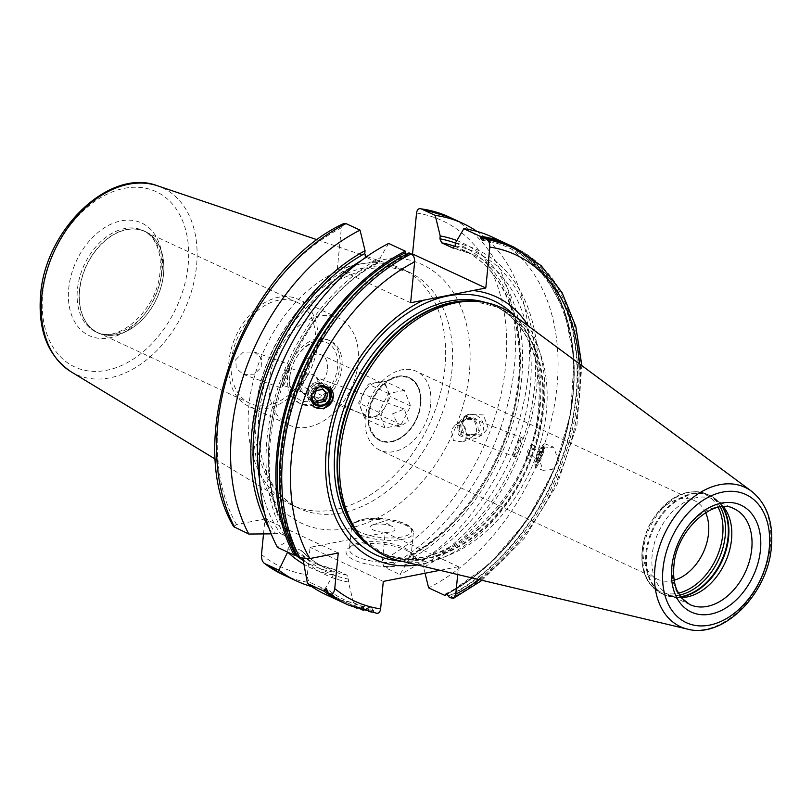 <?xml version="1.0" encoding="UTF-8"?>
<svg xmlns="http://www.w3.org/2000/svg" width="812" height="812" viewBox="0 0 812 812"><rect width="100%" height="100%" fill="white"/><g stroke="black" fill="none" stroke-linecap="round" stroke-linejoin="round"><path stroke-width="0.61" stroke-dasharray="4.06 3.04" d="M343.628 223.605L341.375 227.776L337.366 268.691L411.613 254.136M456.862 240.535A179.32 124.571 114.9 0 1 520.188 390.694A179.32 124.571 114.9 0 1 408.426 560.229L399.991 574.541L385.974 568.024C383.548 566.532 382.401 563.893 382.513 560.097L385.213 532.621L310.042 547.349L307.352 574.825C307.24 578.621 308.387 581.27 310.803 582.752L324.83 589.268L333.255 574.957L333.539 572.084L335.863 569.973A173.291 120.379 -65.1 0 1 315.706 563.538A173.291 120.379 -65.1 0 1 290.412 545.532L288.006 548.455L287.641 552.099M263.514 533.941L264.986 518.939L236.536 524.511L233.602 526.602M235.744 359.655L243.194 352.225L254.156 351.941L261.312 358.031L261.829 366.74L254.379 374.17L243.417 374.454L236.262 368.374L235.744 359.655M488.144 428.208L483.485 414.912L467.986 414.424L462.069 421.123L466.727 434.43L482.226 434.907L488.144 428.208M482.927 431.101A12.413 12.332 -119 0 0 465.327 415.906A12.413 12.332 -119 0 0 459.754 422.413A12.413 12.332 61 0 0 477.365 437.607A12.413 12.332 61 0 0 482.927 431.101M466.646 418.718A9.308 9.247 -119 0 1 479.862 430.116A9.308 9.247 61 0 1 465.144 433.882A9.308 9.247 61 0 1 462.475 423.59A9.308 9.247 -119 0 1 466.646 418.718L464.89 419.692L466.453 418.982C473.832 417.094 477.811 421.083 478.38 430.928L474.025 435.912L461.52 432.38L460.617 424.625L464.89 419.692M467.144 437.171L464.9 426.716L455.227 425.052L451.289 429.802L453.441 440.54L463.094 441.982L467.144 437.171M476.37 432.055C477.03 420.748 472.625 416.952 463.134 420.677L459.511 425.234L459.176 431.436L472.401 436.815L476.37 432.055M455.227 425.052L463.134 420.677A10.241 1.634 111 0 1 465.773 416.515A10.241 1.634 111 0 1 466.342 416.292L521.964 437.638A10.241 1.634 111 0 0 521.669 437.668A10.241 1.634 111 0 0 516.462 447.432A10.241 1.634 111 0 0 514.432 456.537A10.241 1.634 111 0 0 514.625 456.75A10.241 1.634 111 0 0 520.127 446.955A10.241 1.634 111 0 0 521.964 437.638M461.52 432.38A10.241 1.634 -69 0 1 459.003 435.415A10.241 1.634 -69 0 1 458.729 434.867A10.241 1.634 -69 0 1 459.176 431.436M466.453 418.982A10.241 1.634 111 0 0 466.342 416.292M513.834 455.136A9.135 1.451 -69 0 0 518.919 446.59A9.135 1.451 111 0 0 520.289 438.297A9.135 1.451 111 0 0 515.64 447.016A9.135 1.451 -69 0 0 513.834 455.136L514.432 456.537M430.685 404.295A43.442 30.176 -65.1 0 1 379.691 450.092A43.442 30.176 -65.1 0 1 365.329 417.104A43.442 30.176 -65.1 0 1 416.323 371.307A43.442 30.176 -65.1 0 1 430.685 404.295M674.183 580.215A43.442 30.176 -65.1 0 1 657.537 579.271A43.442 30.176 -65.1 0 1 643.175 546.283A43.442 30.176 114.9 0 1 644.667 537.828L644.007 540.406A53.521 37.179 114.9 0 0 642.16 550.83A53.521 37.179 -65.1 0 0 678.304 593.146M409.38 377.671A34.754 24.137 114.9 0 1 420.88 404.051A34.754 24.137 -65.1 0 1 380.087 440.693A34.754 24.137 -65.1 0 1 368.587 414.303A34.754 24.137 114.9 0 1 409.38 377.671L408.984 377.478A34.754 24.137 -65.1 0 1 420.474 403.868A34.754 24.137 -65.1 0 1 419.276 410.639A34.754 24.137 -65.1 0 1 411.664 427A34.754 24.137 -65.1 0 1 379.681 440.5A34.754 24.137 -65.1 0 1 368.181 414.11A34.754 24.137 -65.1 0 1 408.984 377.478M705.618 512.616A43.442 30.176 114.9 0 0 694.169 500.496A43.442 30.176 114.9 0 0 654.188 517.366A43.442 30.176 114.9 0 0 644.667 537.828M392.612 413.866L404.274 409.004L408.466 421.235L399.25 426.97L392.612 413.866M301.11 382.787L308.357 374.647L304.074 374.88C305.322 376.758 305.129 379.113 303.505 381.944C303.475 384.289 302.023 386.4 299.141 388.278L302.206 392.216L301.11 382.787M283.469 385.355A9.308 0.934 109.7 0 0 287.022 377.732A9.308 0.934 -70.3 0 0 289.651 368.1A9.308 0.934 -70.3 0 0 289.549 367.907A9.308 0.934 -70.3 0 0 285.794 375.611A9.308 0.934 109.7 0 0 283.266 385.436A9.308 0.934 109.7 0 0 283.469 385.355L280.81 387.649A12.413 1.248 109.7 0 1 280.546 387.75A12.413 1.248 109.7 0 1 283.916 374.647A12.413 1.248 -70.3 0 1 288.91 364.385L254.156 351.941M314.082 385.741L318.223 381.315L316.518 377.57L320.364 389.679L310.367 395.139L314.264 392.074L314.082 385.741M289.651 368.1L289.052 364.639A12.413 1.248 -70.3 0 1 285.54 377.489A12.413 1.248 109.7 0 1 280.81 387.649M299.141 388.278A10.241 10.018 134.3 0 0 314.264 392.074M304.074 374.88A10.241 10.018 -45.7 0 1 318.223 381.315M307.758 389.273A10.241 10.018 -45.7 0 1 324.404 385.253A10.241 10.018 -45.7 0 1 326.749 395.911A10.241 10.018 -45.7 0 1 310.113 399.92A10.241 10.018 -45.7 0 1 307.758 389.273M308.621 389.466A9.135 8.942 134.3 0 0 313.95 400.976A9.135 8.942 134.3 0 0 325.571 395.393A9.135 8.942 -45.7 0 0 320.243 383.883A9.135 8.942 -45.7 0 0 308.621 389.466M723.39 506.769A52.75 36.642 114.9 0 0 721.909 505.105A52.75 36.642 114.9 0 0 714.073 499.481A52.75 36.642 114.9 0 0 652.148 555.093A52.75 36.642 -65.1 0 0 669.596 595.145A52.75 36.642 -65.1 0 0 678.954 597.51L674.305 597.196A54.485 37.849 -65.1 0 1 646.626 553.378A54.485 37.849 114.9 0 1 675.462 501.806A54.485 37.849 114.9 0 1 718.681 501.755A54.485 37.849 114.9 0 1 722.609 506.81M681.177 597.571A52.75 36.642 -65.1 0 1 678.954 597.51M512.646 314.417A137.015 95.177 114.9 0 1 546.385 411.562A137.015 95.177 -65.1 0 1 398.276 560.412M417.338 564.939A144.648 100.485 -65.1 0 0 544.03 406.67A144.648 100.485 114.9 0 0 528.399 326.069M410.628 302.754L337.366 268.691M444.925 367.714A130.316 90.528 -65.1 0 1 291.944 505.094A130.316 90.528 -65.1 0 1 285.865 501.857A130.316 90.528 -65.1 0 1 248.837 406.142A130.316 90.528 114.9 0 1 395.424 266.204A130.316 90.528 114.9 0 1 401.818 268.762A130.316 90.528 114.9 0 1 444.925 367.714M145.084 231.45A55.906 38.834 114.9 0 1 163.577 273.898A55.906 38.834 -65.1 0 1 97.947 332.849A55.906 38.834 -65.1 0 1 79.454 290.392A55.906 38.834 114.9 0 1 145.084 231.45L143.064 230.506A55.906 38.834 114.9 0 0 77.424 289.448A55.906 38.834 -65.1 0 0 95.917 331.905C117.06 344.867 157.843 310.062 160.045 271.441C160.928 261.708 159.893 253.222 156.909 245.955C153.691 238.423 149.083 233.277 143.064 230.506A55.906 38.834 114.9 0 1 161.558 272.964A55.906 38.834 -65.1 0 1 95.917 331.905L97.947 332.849M163.516 273.959A55.754 38.722 114.9 0 0 145.084 231.623A55.754 38.722 114.9 0 0 79.637 290.392A55.754 38.722 -65.1 0 0 98.069 332.727A55.754 38.722 -65.1 0 0 163.516 273.959M296.806 302.165A55.754 38.722 114.9 0 1 315.249 344.501A55.754 38.722 -65.1 0 1 249.802 403.27A55.754 38.722 -65.1 0 1 231.359 360.934A55.754 38.722 114.9 0 1 296.806 302.165L145.084 231.623M317.654 344.024A58.951 40.955 114.9 0 0 298.156 299.263A58.951 40.955 114.9 0 0 228.954 361.411A58.951 40.955 -65.1 0 0 248.452 406.173A58.951 40.955 -65.1 0 0 317.654 344.024M288.93 424.991A58.951 40.955 -65.1 0 0 358.133 362.842A58.951 40.955 114.9 0 0 338.634 318.081A58.951 40.955 114.9 0 0 269.432 380.229A58.951 40.955 -65.1 0 0 288.93 424.991L248.452 406.173M339.923 366.415A34.754 24.137 114.9 0 0 328.434 340.025A34.754 24.137 114.9 0 0 287.641 376.666A34.754 24.137 -65.1 0 0 299.131 403.046A34.754 24.137 -65.1 0 0 339.923 366.415M289.661 377.6A34.754 24.137 -65.1 0 1 290.858 370.83A34.754 24.137 -65.1 0 1 298.471 354.468A34.754 24.137 -65.1 0 1 330.454 340.969A34.754 24.137 -65.1 0 1 341.943 367.359A34.754 24.137 -65.1 0 1 301.15 403.99A34.754 24.137 -65.1 0 1 289.661 377.6M411.755 426.868A34.134 23.71 -65.1 0 0 419.236 410.791A34.134 23.71 -65.1 0 0 420.413 404.143A34.134 23.71 114.9 0 0 397.88 377.042A34.134 23.71 114.9 0 0 369.054 414.211A34.134 23.71 -65.1 0 0 382.625 440.987A34.134 23.71 -65.1 0 0 411.755 426.868L411.664 427M291.061 370.039A31.648 21.985 114.9 0 1 297.994 355.138A31.648 21.985 114.9 0 1 325.013 342.045A31.648 21.985 114.9 0 1 337.589 366.872A31.648 21.985 -65.1 0 1 310.854 401.331A31.648 21.985 -65.1 0 1 289.965 376.2A31.648 21.985 114.9 0 1 291.061 370.039L290.858 370.83M327.551 368.841A18.311 12.718 114.9 0 0 321.501 354.935A18.311 12.718 114.9 0 0 300.004 374.241A18.311 12.718 -65.1 0 0 306.063 388.136A18.311 12.718 -65.1 0 0 327.551 368.841M360.721 402.468A18.311 12.718 -65.1 0 1 363.411 393.485A18.311 12.718 -65.1 0 1 376.189 382.533A18.311 12.718 -65.1 0 1 382.208 383.173A18.311 12.718 -65.1 0 1 387.263 388.816A18.311 12.718 -65.1 0 1 388.268 397.068A18.311 12.718 -65.1 0 1 385.578 406.051L390.399 396.652L384.137 380.98L368.232 384.096L358.589 402.884L364.852 418.556L380.757 415.439L385.578 406.051A18.311 12.718 -65.1 0 1 372.809 417.003A18.311 12.718 -65.1 0 1 366.78 416.363A18.311 12.718 -65.1 0 1 361.726 410.72A18.311 12.718 -65.1 0 1 360.721 402.468M404.376 390.389L388.471 393.505L378.828 412.293L385.091 427.965L400.996 424.849L410.639 406.061L404.376 390.389L384.137 380.98M410.639 406.061L390.399 396.652M388.471 393.505L368.232 384.096M378.828 412.293L358.589 402.884M385.091 427.965L364.852 418.556M400.996 424.849L380.757 415.439M343.994 603.011A197.174 136.974 -65.1 0 0 370.099 610.319L370.516 609.122A195.814 136.02 -65.1 0 1 327.713 592.131M370.099 610.319L353.453 602.585A197.174 136.974 -65.1 0 1 325.51 594.445M348.033 604.91A197.174 136.974 114.9 0 0 375.976 613.05L373.753 612.015A197.174 136.974 -65.1 0 1 345.81 603.874M491.767 236.85A197.174 136.974 -65.1 0 1 554.231 406.345A197.174 136.974 -65.1 0 1 428.614 587.847M373.753 612.015L371.876 608.046L370.516 609.122M375.976 613.05L376.849 613.314M383.305 581.412L310.042 547.349M346.998 575.15A173.291 120.379 -65.1 0 1 326.84 568.704L315.706 563.538L335.863 569.973L346.998 575.15L348.724 579.139A176.387 122.531 -65.1 0 1 303.191 555.52L301.546 550.698L290.412 545.532M353.453 602.585L348.439 582.021L348.724 579.139M406.081 254.369L407.807 255.049L408.964 252.877M408.558 254.075A195.814 136.02 114.9 0 0 298.725 556.413L299.263 555.743L296.776 554.972M302.886 558.636L303.191 555.52M302.044 551.074L301.546 550.698A173.291 120.379 -65.1 0 0 326.84 568.704C317.665 564.442 309.402 558.554 302.044 551.074M338.249 553.002L264.986 518.939M348.439 582.021A179.32 124.571 -65.1 0 1 302.835 559.133M455.4 243.021A179.32 124.571 -65.1 0 1 536.823 386.076A179.32 124.571 -65.1 0 1 423.6 567.294L425.052 573.231M388.664 243.438L380.229 257.749A179.32 124.571 -65.1 0 0 287.681 540.904L277.44 547.359M380.229 257.749L379.955 260.622L378.859 262.712L377.631 262.733L365.948 257.171M287.681 540.904L290.574 540.335L291.64 538.792L292.158 539.168C237.002 469.793 287.255 308.124 378.859 262.712M423.6 567.294L423.884 564.411L422.159 560.422L411.024 555.246L409.796 555.266L408.426 560.229M377.631 262.733A173.291 120.379 -65.1 0 0 291.64 538.792L280.516 533.616L275.39 533.281A176.387 122.531 -65.1 0 1 264.499 513.032M268.985 528.094A179.32 124.571 114.9 0 0 272.507 533.849L275.39 533.281M333.255 574.957A179.32 124.571 -65.1 0 1 303.769 564.198M298.725 556.413L297.74 556.788M272.507 533.849L271.167 533.86M457.704 574.531L458.475 566.685L385.213 532.621M324.83 589.268A197.174 136.974 -65.1 0 1 311.757 586.599M476.908 231.39A197.174 136.974 -65.1 0 1 523.415 403.879A197.174 136.974 -65.1 0 1 399.991 574.541M458.475 566.685L439.942 570.308M357.747 544.69A34.134 11.074 5.6 0 0 348.47 548.13A34.134 11.074 5.6 0 0 360.284 562.361A34.134 11.074 5.6 0 0 402.275 565.385A34.134 11.074 5.6 0 0 412.283 554.393A34.134 11.074 5.6 0 0 357.747 544.69M558.859 461.581L553.632 447.128L544.568 448.001L537.879 455.887L543.106 470.341L552.17 469.458L558.859 461.581M535.605 467.458A12.718 2.03 -69 0 0 542.436 455.278A12.718 2.03 111 0 0 544.72 443.707A12.718 2.03 111 0 0 544.01 443.971A12.718 2.03 111 0 0 537.879 455.887A12.718 2.03 -69 0 0 535.25 466.778A12.718 2.03 -69 0 0 535.605 467.458L543.106 470.341M537.118 455.39A10.556 1.685 111 0 0 534.935 464.434A10.556 1.685 111 0 0 535.524 464.961A10.556 1.685 111 0 0 540.904 454.893A10.556 1.685 111 0 0 542.995 445.514A10.556 1.685 111 0 0 542.203 445.504A10.556 1.685 111 0 0 537.118 455.39M543.675 447.087A9.308 1.482 111 0 1 541.827 455.359A9.308 1.482 -69 0 1 537.087 464.241A9.308 1.482 -69 0 1 538.488 455.806A9.308 1.482 111 0 1 543.675 447.087L542.995 445.514M540.284 452.375L537.818 459.074L537.696 462.282L540.041 458.79L542.507 452.081L542.629 448.884L540.284 452.375L528.845 447.991L526.379 454.69L526.257 457.897L528.602 454.395L531.068 447.696L531.19 444.489L528.845 447.991M537.818 459.074L526.379 454.69M542.629 448.884L531.19 444.489M542.507 452.081L531.068 447.696M540.041 458.79L528.602 454.395M537.696 462.282L526.257 457.897M313.716 406.903L311.859 405.097A12.718 12.454 134.3 0 1 308.946 391.861A12.718 12.454 -45.7 0 1 330.027 387.283M311.859 405.097A12.718 12.454 134.3 0 0 312.914 406.01M310.692 399.433A10.556 10.333 -45.7 0 1 321.207 385.365M315.482 388.542A9.308 9.115 -45.7 0 0 312.112 392.967A9.308 9.115 134.3 0 0 311.93 393.505M323.206 389.283L321.379 387.507L322.932 389.344M316.731 400.854L311.93 395.545L314.396 388.846L321.379 387.507M318.274 402.691L316.457 400.905M313.757 397.322L311.93 395.545M316.223 390.623L314.396 388.846M411.176 555.144A31.029 10.059 -174.4 0 0 409.634 551.531A31.029 10.059 -174.4 0 0 360.061 542.71A31.029 10.059 5.6 0 0 351.626 545.837A31.029 10.059 5.6 0 0 349.414 549.085A31.029 10.059 5.6 0 0 367.024 560.077A31.029 10.059 5.6 0 0 400.529 561.528A31.029 10.059 -174.4 0 0 411.176 555.144L413.349 532.946A31.029 10.059 -174.4 0 1 402.711 539.33A31.029 10.059 -174.4 0 1 369.196 537.879A31.029 10.059 -174.4 0 1 351.596 526.886A31.029 10.059 -174.4 0 1 362.233 520.512A31.029 10.059 -174.4 0 1 395.748 521.954A31.029 10.059 -174.4 0 1 413.349 532.946C414.039 521.598 381.396 515.884 363.086 519.244C351.048 522.664 353.149 523.689 351.596 526.886L349.414 549.085M374.545 524.4A12.413 4.03 -174.4 0 1 392.815 526.765A12.413 4.03 -174.4 0 1 390.734 531.931A12.413 4.03 5.6 0 1 374.109 530.337A12.413 4.03 5.6 0 1 372.941 524.816A12.413 4.03 5.6 0 1 374.545 524.4M416.546 213.038A190.972 132.66 -65.1 0 1 505.622 365.776A190.972 132.66 -65.1 0 1 382.513 560.097M261.494 554.535A190.972 132.66 114.9 0 0 307.352 574.825M236.536 524.511A190.972 132.66 -65.1 0 1 341.375 227.776M392.237 257.932A142.729 99.145 -65.1 0 1 469.326 372.891A142.729 99.145 -65.1 0 1 348.774 528.297A142.729 99.145 -65.1 0 1 254.572 414.973A142.729 99.145 -65.1 0 1 357.666 264.712M718.163 507.429A53.521 37.179 114.9 0 0 655.731 515.204A53.521 37.179 114.9 0 0 644.007 540.406L642.16 550.871C640.648 571.425 646.971 585.553 661.12 593.257A54.607 37.931 -65.1 0 1 643.063 551.784A54.607 37.931 114.9 0 1 707.161 494.224A54.607 37.931 114.9 0 1 720.356 507.033M679.421 595.084A54.607 37.931 -65.1 0 1 661.12 593.257L663.962 594.577A54.607 37.931 -65.1 0 1 645.895 553.104A54.607 37.931 114.9 0 1 710.003 495.543L707.161 494.224C688.728 487.687 671.575 494.681 655.731 515.204L654.188 517.366M722.315 506.83A54.607 37.931 114.9 0 0 710.003 495.543L718.681 501.755L721.909 505.105M680.527 596.718A54.607 37.931 -65.1 0 1 663.962 594.577L674.305 597.196A54.485 37.849 -65.1 0 0 680.7 596.952M714.073 499.481L734.312 508.891A52.75 36.642 114.9 0 0 672.387 564.502A52.75 36.642 114.9 0 0 689.835 604.554L669.596 595.145M687.419 629.097A76.795 53.348 114.9 0 0 770.426 545.674A76.795 53.348 114.9 0 0 751.516 491.219M365.633 541.858A135.766 94.314 -65.1 0 0 382.726 553.317L379.945 552.028A135.766 94.314 -65.1 0 0 539.33 408.903A135.766 94.314 114.9 0 0 494.427 305.809L497.208 307.098A135.766 94.314 114.9 0 1 542.111 410.192A135.766 94.314 -65.1 0 1 382.726 553.317L363.096 539.229A135.898 94.405 -65.1 0 0 470.889 539.097A135.898 94.405 -65.1 0 0 542.832 410.466A135.898 94.405 114.9 0 0 473.782 301.171L497.208 307.098A135.766 94.314 114.9 0 0 477.426 301.414M372.272 547.816A135.766 94.314 -65.1 0 0 379.945 552.028C437.516 584.163 532.763 499.532 538.427 407.989C540.914 380.666 537.036 357.209 526.775 337.589C518.787 322.77 508.007 312.173 494.427 305.809A135.766 94.314 114.9 0 0 486.256 302.653M514.95 316.122A140.009 97.257 114.9 0 1 540.122 407.157A140.009 97.257 -65.1 0 1 401.067 561.072M255.81 409.38A130.316 90.528 -65.1 0 1 408.791 272A130.316 90.528 -65.1 0 1 451.888 370.952A130.316 90.528 -65.1 0 1 298.907 508.332A130.316 90.528 -65.1 0 1 255.81 409.38M71.02 371.754A102.84 71.436 114.9 0 0 148.911 357.94A102.84 71.436 114.9 0 0 196.545 265.9A102.84 71.436 114.9 0 0 157.477 185.786M188.161 265.077A96.648 67.142 114.9 0 0 124.368 188.333A96.648 67.142 114.9 0 0 42.731 293.568A96.648 67.142 114.9 0 0 106.524 370.313A96.648 67.142 114.9 0 0 188.161 265.077M162.177 270.163A62.118 43.148 114.9 0 0 121.181 220.844A62.118 43.148 114.9 0 0 68.715 288.483A62.118 43.148 -65.1 0 0 109.711 337.802A62.118 43.148 -65.1 0 0 162.177 270.163M507.825 244.31A197.174 136.974 -65.1 0 1 570.288 413.805A197.174 136.974 -65.1 0 1 444.671 595.318M447.767 593.673A196.311 136.365 114.9 0 0 572.379 401.402A196.311 136.365 114.9 0 0 492.701 239.824M484.175 238.464A195.814 136.02 -65.1 0 1 572.754 395.901A195.814 136.02 -65.1 0 1 447.473 593.46M514.29 247.315A197.174 136.974 -65.1 0 1 576.753 416.81A197.174 136.974 -65.1 0 1 451.137 598.322M449.513 597.561A197.174 136.974 114.9 0 0 575.129 416.048A197.174 136.974 114.9 0 0 512.666 246.564M373.601 610.553A195.814 136.02 -65.1 0 1 327.652 591.217M448.762 595.825A195.814 136.02 114.9 0 0 575.972 396.083A195.814 136.02 114.9 0 0 483.719 239.347M379.955 260.622A176.387 122.531 114.9 0 0 290.574 540.335M423.884 564.411A176.387 122.531 114.9 0 0 534.621 386.512A176.387 122.531 114.9 0 0 455.116 245.894M453.502 248.137A173.291 120.379 -65.1 0 1 472.949 254.44A173.291 120.379 -65.1 0 1 528.358 400.407A173.291 120.379 -65.1 0 1 422.159 560.422M411.024 555.246A173.291 120.379 114.9 0 0 517.234 395.231A173.291 120.379 114.9 0 0 461.825 249.274A173.291 120.379 114.9 0 0 455.024 246.462M366.496 257.556A173.291 120.379 114.9 0 0 361.218 260.611M259.535 479.303A173.291 120.379 114.9 0 0 280.516 533.616M333.539 572.084A176.387 122.531 -65.1 0 1 303.059 560.351M295.446 554.992A176.387 122.531 -65.1 0 1 288.006 548.455M455.39 243.103A176.387 122.531 -65.1 0 1 518.107 390.298A176.387 122.531 -65.1 0 1 408.71 557.357M483.871 238.911A196.311 136.365 -65.1 0 1 576.449 396.053A196.311 136.365 -65.1 0 1 448.823 596.363M282.86 574.612A197.174 136.974 114.9 0 0 310.803 582.752M385.974 568.024A197.174 136.974 114.9 0 0 511.59 386.512A197.174 136.974 114.9 0 0 449.127 217.017M479.151 579.626A190.972 132.66 114.9 0 0 579.463 363.867M363.624 519.325A29.161 9.46 -174.4 0 1 404.589 523.862A29.161 9.46 -174.4 0 1 401.666 537.006A29.161 9.46 -174.4 0 1 360.701 532.469A29.161 9.46 -174.4 0 1 363.624 519.325M467.986 414.424L465.327 415.906M482.226 434.907L477.365 437.607M475.68 434.999L474.025 435.912M472.401 436.815L463.094 441.982M459.003 435.415L514.625 456.75M465.773 416.515L457.227 423.762L458.729 434.867M520.289 438.297L521.669 437.668M657.537 579.271L379.691 450.092M694.169 500.496L416.323 371.307M308.357 374.647L289.549 367.907M404.274 409.004L316.518 377.57M302.206 392.216L283.266 385.436M399.25 426.97L310.367 395.139M280.546 387.75L243.417 374.454M324.404 385.253L315.533 376.616M310.113 399.92L301.242 391.282M291.944 505.094L298.907 508.332C269.442 493.412 256.074 461.449 258.825 412.425L265.108 380.371L277.43 348.977L294.959 320.395L316.477 296.553L340.411 279.054L364.923 268.995L388.166 266.742L408.791 272L401.818 268.762M317.462 239.855L365.146 255.973M366.841 256.541L395.424 266.204M215.474 459.227L285.865 501.857M249.802 403.27L98.069 332.727M338.634 318.081L298.156 299.263M330.454 340.969L328.434 340.025M301.15 403.99L299.131 403.046M297.994 355.138L298.471 354.468M382.208 383.173L321.501 354.935M366.78 416.363L306.063 388.136M447.96 593.856L490.235 563.376L526.765 520.614L554.363 469.316L570.613 413.968L574.084 359.432L564.462 310.448L542.548 271.299L510.23 245.468M371.876 608.046C354.966 605.61 339.863 599.134 326.566 588.639M482.348 240.423C547.714 247.741 587.492 326.769 569.516 416.12C556.393 490.539 505.044 564.391 446.427 593.42M407.807 255.049C308.53 300.775 247.152 471.417 299.263 555.743M409.796 555.266C460.78 527.993 504.688 463.002 515.874 397.951C528.815 330.575 505.785 268.579 461.825 249.274L472.949 254.44L453.157 248.117M482.044 580.316L524.349 538.224L557.083 484.662L576.936 425.112L581.859 365.633M544.72 443.707L553.632 447.128M534.935 464.434L535.25 466.778M537.087 464.241L535.524 464.961M542.203 445.504L544.01 443.971M330.382 387.618L329.621 386.877M351.626 545.837L348.47 548.13M409.634 551.531L412.283 554.393M372.941 524.816L383.305 521.416L392.815 526.765"/><path stroke-width="1.22" d="M411.613 254.136L412.537 253.953L416.546 213.038C417.155 209.476 418.698 208.085 421.184 208.877L449.127 217.017A197.174 136.974 114.9 0 0 421.184 208.877L435.202 215.393L440.216 235.957L439.931 238.84L441.657 242.829L453.157 248.117M311.757 586.599A197.174 136.974 -65.1 0 1 296.887 581.128A197.174 136.974 -65.1 0 1 278.851 570.176L264.834 563.66C262.449 562.188 261.332 559.143 261.494 554.535L263.514 533.941M705.618 512.616A43.442 30.176 114.9 0 1 708.531 533.474A43.442 30.176 -65.1 0 1 674.183 580.215M681.177 597.571A52.75 36.642 -65.1 0 0 731.521 539.533A52.75 36.642 114.9 0 0 723.39 506.769M687.419 629.097L398.276 560.412A137.015 95.177 -65.1 0 1 365.177 541.381A137.015 95.177 -65.1 0 1 340.228 451.959A137.015 95.177 114.9 0 1 476.766 301.374A137.015 95.177 114.9 0 1 512.646 314.417L751.516 491.219A76.795 53.348 114.9 0 0 692.22 498.132A76.795 53.348 114.9 0 0 654.888 568.319A76.795 53.348 114.9 0 0 687.419 629.097C723.462 639.115 768.04 593.562 771.4 546.912C773.471 522.228 766.843 503.663 751.516 491.219M411.187 253.912L408.964 252.877A197.174 136.974 114.9 0 0 297.74 556.788L299.963 557.824A197.174 136.974 -65.1 0 1 411.187 253.912C413.602 255.394 414.759 258.033 414.648 261.84L410.628 302.754L485.799 288.016L412.537 253.953M528.399 326.069A144.648 100.485 114.9 0 0 472.939 290.544M423.488 300.227A144.648 100.485 114.9 0 0 326.383 449.32A144.648 100.485 -65.1 0 0 417.338 564.939M492.701 239.824A196.311 136.365 114.9 0 0 480.572 237.378L479.882 236.17L463.835 228.71L455.4 243.021L455.116 245.894L452.791 248.005A173.291 120.379 -65.1 0 1 453.502 248.137M480.572 237.378L480.633 237.906A195.814 136.02 -65.1 0 1 484.175 238.464M579.463 363.867A190.972 132.66 114.9 0 0 489.809 247.102C489.92 243.306 488.773 240.667 486.347 239.175L484.723 238.423L482.348 240.423L480.633 237.906M486.347 239.175A197.174 136.974 -65.1 0 1 514.29 247.315L512.666 246.564A197.174 136.974 114.9 0 0 484.723 238.423L483.871 238.911M489.809 247.102L485.799 288.016M447.473 593.46A195.814 136.02 -65.1 0 1 445.676 594.394L444.671 595.318L445.524 594.831A196.311 136.365 114.9 0 0 447.767 593.673M343.994 603.011A197.174 136.974 -65.1 0 1 342.156 602.179A197.174 136.974 -65.1 0 1 324.12 591.227L324.556 589.776L326.566 588.639L327.774 592.933L329.997 593.958A197.174 136.974 114.9 0 0 348.033 604.91L345.81 603.874A197.174 136.974 -65.1 0 1 327.774 592.933M296.776 554.972L294.086 555.093A197.174 136.974 -65.1 0 1 405.32 251.182L388.664 243.438A197.174 136.974 -65.1 0 0 277.44 547.359L294.086 555.093M295.629 554.982A195.814 136.02 -65.1 0 1 405.462 252.644L405.32 251.182M324.12 591.227L307.474 583.493L302.886 558.636M342.156 602.179L325.51 594.445A197.174 136.974 -65.1 0 1 307.474 583.493M444.671 595.318L428.614 587.847L425.052 573.231M463.835 228.71A197.174 136.974 -65.1 0 1 491.767 236.85L507.825 244.31A197.174 136.974 -65.1 0 0 479.882 236.17M457.704 574.531L455.776 594.161L453.532 598.322L449.513 597.561L446.427 593.42L445.676 594.394M375.976 613.05C378.463 613.842 380.006 612.461 380.615 608.888L383.305 581.412L439.942 570.308M405.462 252.644L406.081 254.369M278.851 570.176L287.651 552.079M264.834 563.66L282.86 574.612A197.174 136.974 114.9 0 1 264.834 563.66M329.997 593.958C332.443 594.729 334.026 592.943 334.757 588.598L338.249 553.002L309.798 558.575L299.963 557.824M366.496 257.556L364.771 253.567L365.055 250.695L360.041 230.131L346.024 223.605L343.628 223.605C243.326 270.102 181.533 439.069 233.602 526.602L248.807 534.042A197.174 136.974 -65.1 0 1 360.041 230.131M365.055 250.695A179.32 124.571 114.9 0 0 268.985 528.094M456.862 240.535A179.32 124.571 114.9 0 0 440.216 235.957M303.769 564.198A179.32 124.571 -65.1 0 1 287.722 552.14M271.167 533.86L248.807 534.042M435.202 215.393A197.174 136.974 -65.1 0 1 463.144 223.533A197.174 136.974 -65.1 0 1 476.908 231.39M311.564 394.409L320.263 385.649L330.382 387.618L332.544 400.113L323.836 408.872L313.716 406.903L311.564 394.409M330.027 387.283A12.718 12.454 -45.7 0 1 332.544 400.113A12.718 12.454 134.3 0 1 312.914 406.01M321.207 385.365A10.556 10.333 -45.7 0 1 330.352 399.23A10.556 10.333 -45.7 0 1 310.692 399.433M311.93 393.505A9.308 9.115 134.3 0 0 317.807 404.782A9.308 9.115 134.3 0 0 329.378 399.007A9.308 9.115 -45.7 0 0 315.482 388.542M327.733 394.652L325.267 401.351L318.274 402.691L313.757 397.322L316.223 390.623L323.206 389.283L327.733 394.652L325.906 392.866L323.44 399.575L316.731 400.854M325.267 401.351L323.44 399.575M322.932 389.344L325.906 392.866M678.304 593.146A53.521 37.179 -65.1 0 0 722.69 535.047A53.521 37.179 114.9 0 0 718.163 507.429M720.356 507.033A54.607 37.931 114.9 0 1 725.228 535.687A54.607 37.931 -65.1 0 1 679.421 595.084M680.527 596.718A54.607 37.931 -65.1 0 0 728.07 537.006A54.607 37.931 114.9 0 0 722.315 506.83M722.609 506.81A54.485 37.849 114.9 0 1 728.597 537.321A54.485 37.849 -65.1 0 1 680.7 596.952M689.835 604.554A52.75 36.642 114.9 0 0 751.75 548.942A52.75 36.642 114.9 0 0 734.312 508.891C714.57 496.68 675.97 529.505 673.899 566.015C673.057 575.251 674.051 583.29 676.883 590.141L681.491 597.967L689.835 604.554M671.768 567.294A58.951 40.955 114.9 0 0 710.673 614.105A58.951 40.955 114.9 0 0 760.468 549.917A58.951 40.955 114.9 0 0 721.563 503.105A58.951 40.955 114.9 0 0 671.768 567.294M769.268 548.191A70.654 49.075 114.9 0 0 722.639 492.092A70.654 49.075 114.9 0 0 662.968 569.019A70.654 49.075 114.9 0 0 709.597 625.118A70.654 49.075 114.9 0 0 769.268 548.191M476.766 301.374L473.782 301.171A135.898 94.405 114.9 0 0 338.35 450.538A135.898 94.405 -65.1 0 0 363.096 539.229L365.177 541.381M365.633 541.858A135.766 94.314 -65.1 0 1 337.822 450.224A135.766 94.314 114.9 0 1 477.426 301.414M486.256 302.653A135.766 94.314 114.9 0 0 335.051 448.934A135.766 94.314 -65.1 0 0 372.272 547.816M401.067 561.072A140.009 97.257 -65.1 0 1 329.449 448.437A140.009 97.257 114.9 0 1 403.808 315.736A140.009 97.257 114.9 0 1 514.95 316.122M71.02 371.754C47.938 356.072 37.799 330.433 40.6 294.847C45.066 229.745 109.61 167.231 157.477 185.786A102.84 71.436 114.9 0 0 41.808 296.218A102.84 71.436 114.9 0 0 71.02 371.754L215.474 459.227M327.713 592.131A195.814 136.02 -65.1 0 1 324.556 589.776M455.024 246.462A173.291 120.379 114.9 0 0 441.657 242.829M361.218 260.611A173.291 120.379 114.9 0 0 259.535 479.303M303.059 560.351A176.387 122.531 -65.1 0 1 297.953 556.89M297.689 556.697A176.387 122.531 -65.1 0 1 295.446 554.992M264.499 513.032A176.387 122.531 -65.1 0 1 364.771 253.567M439.931 238.84A176.387 122.531 -65.1 0 1 455.39 243.103M346.024 223.605A197.174 136.974 114.9 0 0 234.79 527.526M455.776 594.161A190.972 132.66 114.9 0 0 479.151 579.626M334.757 588.598A190.972 132.66 114.9 0 0 380.615 608.888M414.648 261.84A190.972 132.66 114.9 0 0 309.798 558.575M157.477 185.786L317.462 239.855M365.146 255.973L366.841 256.541M445.149 595.318L447.96 593.856M510.23 245.468L507.825 244.31M484.551 238.373L512.666 246.564M296.887 581.128L282.86 574.612M463.144 223.533L449.127 217.017M348.033 604.91L376.849 613.314M453.532 598.322L482.044 580.316M581.859 365.633L575.83 326.576L562.087 292.665L541.218 265.727L514.29 247.315"/></g></svg>
